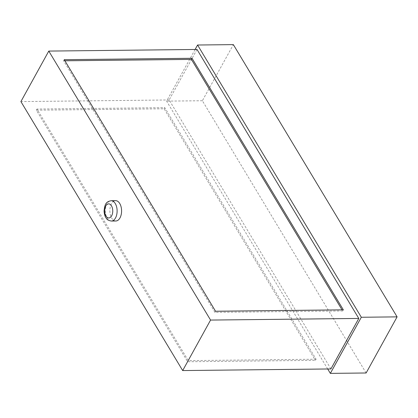 <?xml version="1.0" encoding="UTF-8"?>
<svg xmlns="http://www.w3.org/2000/svg" width="418" height="418" viewBox="0 0 418 418"><rect width="100%" height="100%" fill="white"/><g stroke="black" fill="none" stroke-linecap="round" stroke-linejoin="round"><path stroke-width="0.31" stroke-dasharray="2.09 1.57" d="M316.065 359.219L188.283 360.624L36.983 109.061L164.765 107.661L316.065 359.219L315.449 360.342L187.661 361.748L36.361 110.185L164.149 108.779L315.449 360.342M164.765 107.661L164.149 108.779M36.983 109.061L36.361 110.185M188.283 360.624L187.661 361.748M64.91 60.788L63.625 60.803L214.925 312.366L342.708 310.961L342.039 309.853M342.708 310.961L343.324 309.837M214.925 312.366L215.542 311.243M63.625 60.803L64.241 59.68M327.696 368.974L166.599 101.13L195.112 49.476M330.91 368.942L169.128 99.959L197.009 49.455M366.121 372.987L202.375 100.738L233.354 44.621M202.375 100.738L166.599 101.13M169.128 99.959L20.9 101.584M115.843 220.991A10.163 5.857 89.4 0 1 109.871 210.891A10.163 5.857 89.4 0 1 115.619 200.661M111.371 221.038A10.163 5.857 89.4 0 1 105.399 210.938A10.163 5.857 89.4 0 1 111.146 200.708"/><path stroke-width="0.63" d="M342.039 309.853L191.407 59.398L64.91 60.788M343.324 309.837L192.024 58.28L64.241 59.68L215.542 311.243L343.324 309.837M191.407 59.398L192.024 58.28M195.112 49.476L197.573 45.013L361.319 317.262L330.345 373.378L327.696 368.974M358.79 318.438L197.009 49.455L48.781 51.08L210.562 320.068L358.79 318.438L330.91 368.942L182.682 370.567L210.562 320.068M197.573 45.013L233.354 44.621L397.1 316.87L366.121 372.987L330.345 373.378M397.1 316.87L361.319 317.262M48.781 51.08L20.9 101.584L182.682 370.567M111.146 200.708L115.619 200.661A10.163 5.857 89.4 0 1 121.089 206.837A10.163 5.857 89.4 0 1 119.987 217.903A10.163 5.857 89.4 0 1 115.843 220.991L111.371 221.038C108.69 220.563 107.081 219.753 106.548 218.614C106.052 218.06 104.38 216.075 104.077 211.043C104.876 202.777 106.856 201.69 111.146 200.708A10.163 5.857 89.4 0 1 116.617 206.884A10.163 5.857 89.4 0 1 115.514 217.956A10.163 5.857 89.4 0 1 111.371 221.038M111.648 215.803A7.038 4.055 89.4 0 1 104.813 212.825A7.038 4.055 89.4 0 1 109.641 204.078A7.038 4.055 89.4 0 1 111.648 215.803"/></g></svg>
